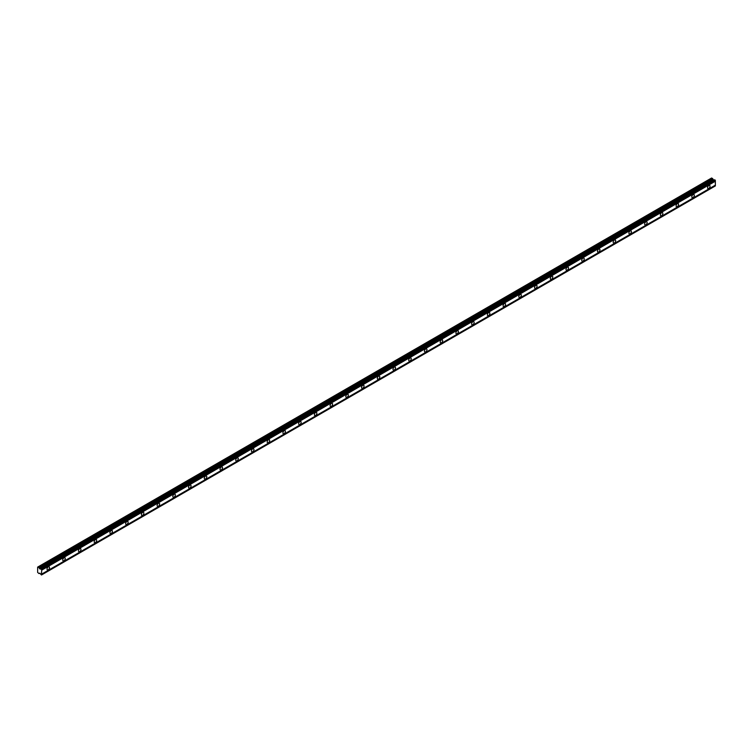 <?xml version="1.0" encoding="UTF-8"?>
<svg xmlns="http://www.w3.org/2000/svg" width="753" height="753" viewBox="0 0 753 753"><rect width="100%" height="100%" fill="white"/><g stroke="black" fill="none" stroke-linecap="round" stroke-linejoin="round"><path stroke-width="1.13" d="M708.799 188.419A1.76 1.017 120 0 0 709.947 186.866A1.76 1.017 120 0 0 709.674 185.454A1.76 1.017 120 0 0 708.799 185.539A1.76 1.017 120 0 0 707.651 187.092A1.76 1.017 120 0 0 707.914 188.504A1.76 1.017 120 0 0 708.799 188.419M48.267 569.767A1.76 1.017 120 0 0 49.416 568.223A1.76 1.017 120 0 0 49.143 566.811A1.76 1.017 120 0 0 48.267 566.896A1.76 1.017 120 0 0 47.119 568.449A1.76 1.017 120 0 0 47.383 569.861A1.76 1.017 120 0 0 48.267 569.767M63.996 560.693A1.76 1.017 120 0 0 65.144 559.14A1.76 1.017 120 0 0 64.871 557.728A1.76 1.017 120 0 0 63.996 557.813A1.76 1.017 120 0 0 62.838 559.366A1.76 1.017 120 0 0 63.111 560.778A1.76 1.017 120 0 0 63.996 560.693M79.724 551.61A1.76 1.017 120 0 0 80.872 550.057A1.76 1.017 120 0 0 80.599 548.645A1.76 1.017 120 0 0 79.724 548.739A1.76 1.017 120 0 0 78.566 550.283A1.76 1.017 120 0 0 78.839 551.695A1.76 1.017 120 0 0 79.724 551.61M95.443 542.527A1.76 1.017 120 0 0 96.6 540.983A1.76 1.017 120 0 0 96.328 539.572A1.76 1.017 120 0 0 95.443 539.656A1.76 1.017 120 0 0 94.294 541.209A1.76 1.017 120 0 0 94.567 542.621A1.76 1.017 120 0 0 95.443 542.527M111.171 533.453A1.76 1.017 120 0 0 112.319 531.9A1.76 1.017 120 0 0 112.056 530.489A1.76 1.017 120 0 0 111.171 530.573A1.76 1.017 120 0 0 110.023 532.126A1.76 1.017 120 0 0 110.296 533.538A1.76 1.017 120 0 0 111.171 533.453M126.899 524.37A1.76 1.017 120 0 0 128.048 522.817A1.76 1.017 120 0 0 127.784 521.405A1.76 1.017 120 0 0 126.899 521.5A1.76 1.017 120 0 0 125.751 523.053A1.76 1.017 120 0 0 126.024 524.455A1.76 1.017 120 0 0 126.899 524.37M142.628 515.287A1.76 1.017 120 0 0 143.776 513.744A1.76 1.017 120 0 0 143.512 512.332A1.76 1.017 120 0 0 142.628 512.417A1.76 1.017 120 0 0 141.479 513.97A1.76 1.017 120 0 0 141.743 515.381A1.76 1.017 120 0 0 142.628 515.287M158.356 506.214A1.76 1.017 120 0 0 159.504 504.661A1.76 1.017 120 0 0 159.231 503.249A1.76 1.017 120 0 0 158.356 503.333A1.76 1.017 120 0 0 157.208 504.887A1.76 1.017 120 0 0 157.471 506.298A1.76 1.017 120 0 0 158.356 506.214M174.084 497.131A1.76 1.017 120 0 0 175.233 495.578A1.76 1.017 120 0 0 174.96 494.166A1.76 1.017 120 0 0 174.084 494.26A1.76 1.017 120 0 0 172.926 495.813A1.76 1.017 120 0 0 173.199 497.215A1.76 1.017 120 0 0 174.084 497.131M189.812 488.048A1.76 1.017 120 0 0 190.961 486.504A1.76 1.017 120 0 0 190.688 485.092A1.76 1.017 120 0 0 189.812 485.177A1.76 1.017 120 0 0 188.655 486.73A1.76 1.017 120 0 0 188.928 488.142A1.76 1.017 120 0 0 189.812 488.048M205.531 478.974A1.76 1.017 120 0 0 206.689 477.421A1.76 1.017 120 0 0 206.416 476.009A1.76 1.017 120 0 0 205.531 476.094A1.76 1.017 120 0 0 204.383 477.647A1.76 1.017 120 0 0 204.656 479.059A1.76 1.017 120 0 0 205.531 478.974M221.26 469.891A1.76 1.017 120 0 0 222.408 468.338A1.76 1.017 120 0 0 222.144 466.926A1.76 1.017 120 0 0 221.26 467.02A1.76 1.017 120 0 0 220.111 468.573A1.76 1.017 120 0 0 220.384 469.976A1.76 1.017 120 0 0 221.26 469.891M236.988 460.817A1.76 1.017 120 0 0 238.136 459.264A1.76 1.017 120 0 0 237.873 457.852A1.76 1.017 120 0 0 236.988 457.937A1.76 1.017 120 0 0 235.84 459.49A1.76 1.017 120 0 0 236.113 460.902A1.76 1.017 120 0 0 236.988 460.817M252.716 451.734A1.76 1.017 120 0 0 253.865 450.181A1.76 1.017 120 0 0 253.592 448.769A1.76 1.017 120 0 0 252.716 448.854A1.76 1.017 120 0 0 251.568 450.407A1.76 1.017 120 0 0 251.831 451.819A1.76 1.017 120 0 0 252.716 451.734M268.445 442.651A1.76 1.017 120 0 0 269.593 441.098A1.76 1.017 120 0 0 269.32 439.686A1.76 1.017 120 0 0 268.445 439.78A1.76 1.017 120 0 0 267.296 441.333A1.76 1.017 120 0 0 267.56 442.736A1.76 1.017 120 0 0 268.445 442.651M284.173 433.577A1.76 1.017 120 0 0 285.321 432.024A1.76 1.017 120 0 0 285.048 430.612A1.76 1.017 120 0 0 284.173 430.697A1.76 1.017 120 0 0 283.015 432.25A1.76 1.017 120 0 0 283.288 433.662A1.76 1.017 120 0 0 284.173 433.577M299.901 424.494A1.76 1.017 120 0 0 301.049 422.941A1.76 1.017 120 0 0 300.776 421.529A1.76 1.017 120 0 0 299.901 421.614A1.76 1.017 120 0 0 298.743 423.167A1.76 1.017 120 0 0 299.016 424.579A1.76 1.017 120 0 0 299.901 424.494M315.62 415.411A1.76 1.017 120 0 0 316.778 413.858A1.76 1.017 120 0 0 316.505 412.446A1.76 1.017 120 0 0 315.62 412.54A1.76 1.017 120 0 0 314.472 414.094A1.76 1.017 120 0 0 314.745 415.496A1.76 1.017 120 0 0 315.62 415.411M331.348 406.338A1.76 1.017 120 0 0 332.497 404.785A1.76 1.017 120 0 0 332.233 403.373A1.76 1.017 120 0 0 331.348 403.457A1.76 1.017 120 0 0 330.2 405.01A1.76 1.017 120 0 0 330.473 406.422A1.76 1.017 120 0 0 331.348 406.338M347.077 397.255A1.76 1.017 120 0 0 348.225 395.702A1.76 1.017 120 0 0 347.961 394.29A1.76 1.017 120 0 0 347.077 394.374A1.76 1.017 120 0 0 345.928 395.927A1.76 1.017 120 0 0 346.201 397.339A1.76 1.017 120 0 0 347.077 397.255M362.805 388.171A1.76 1.017 120 0 0 363.953 386.618A1.76 1.017 120 0 0 363.68 385.207A1.76 1.017 120 0 0 362.805 385.301A1.76 1.017 120 0 0 361.656 386.854A1.76 1.017 120 0 0 361.92 388.256A1.76 1.017 120 0 0 362.805 388.171M378.533 379.098A1.76 1.017 120 0 0 379.681 377.545A1.76 1.017 120 0 0 379.408 376.133A1.76 1.017 120 0 0 378.533 376.218A1.76 1.017 120 0 0 377.385 377.771A1.76 1.017 120 0 0 377.648 379.183A1.76 1.017 120 0 0 378.533 379.098M394.261 370.015A1.76 1.017 120 0 0 395.41 368.462A1.76 1.017 120 0 0 395.137 367.05A1.76 1.017 120 0 0 394.261 367.135A1.76 1.017 120 0 0 393.104 368.688A1.76 1.017 120 0 0 393.377 370.099A1.76 1.017 120 0 0 394.261 370.015M409.99 360.932A1.76 1.017 120 0 0 411.138 359.379A1.76 1.017 120 0 0 410.865 357.976A1.76 1.017 120 0 0 409.99 358.061A1.76 1.017 120 0 0 408.832 359.614A1.76 1.017 120 0 0 409.105 361.026A1.76 1.017 120 0 0 409.99 360.932M425.709 351.858A1.76 1.017 120 0 0 426.866 350.305A1.76 1.017 120 0 0 426.593 348.893A1.76 1.017 120 0 0 425.709 348.978A1.76 1.017 120 0 0 424.56 350.531A1.76 1.017 120 0 0 424.833 351.943A1.76 1.017 120 0 0 425.709 351.858M441.437 342.775A1.76 1.017 120 0 0 442.585 341.222A1.76 1.017 120 0 0 442.322 339.81A1.76 1.017 120 0 0 441.437 339.895A1.76 1.017 120 0 0 440.289 341.448A1.76 1.017 120 0 0 440.561 342.86A1.76 1.017 120 0 0 441.437 342.775M457.165 333.692A1.76 1.017 120 0 0 458.313 332.139A1.76 1.017 120 0 0 458.05 330.736A1.76 1.017 120 0 0 457.165 330.821A1.76 1.017 120 0 0 456.017 332.374A1.76 1.017 120 0 0 456.29 333.786A1.76 1.017 120 0 0 457.165 333.692M472.893 324.618A1.76 1.017 120 0 0 474.042 323.065A1.76 1.017 120 0 0 473.769 321.653A1.76 1.017 120 0 0 472.893 321.738A1.76 1.017 120 0 0 471.745 323.291A1.76 1.017 120 0 0 472.009 324.703A1.76 1.017 120 0 0 472.893 324.618M488.622 315.535A1.76 1.017 120 0 0 489.77 313.982A1.76 1.017 120 0 0 489.497 312.57A1.76 1.017 120 0 0 488.622 312.655A1.76 1.017 120 0 0 487.473 314.208A1.76 1.017 120 0 0 487.737 315.62A1.76 1.017 120 0 0 488.622 315.535M504.35 306.452A1.76 1.017 120 0 0 505.498 304.899A1.76 1.017 120 0 0 505.225 303.497A1.76 1.017 120 0 0 504.35 303.581A1.76 1.017 120 0 0 503.192 305.134A1.76 1.017 120 0 0 503.465 306.546A1.76 1.017 120 0 0 504.35 306.452M520.078 297.379A1.76 1.017 120 0 0 521.227 295.825A1.76 1.017 120 0 0 520.954 294.414A1.76 1.017 120 0 0 520.078 294.498A1.76 1.017 120 0 0 518.921 296.051A1.76 1.017 120 0 0 519.194 297.463A1.76 1.017 120 0 0 520.078 297.379M535.797 288.295A1.76 1.017 120 0 0 536.955 286.742A1.76 1.017 120 0 0 536.682 285.331A1.76 1.017 120 0 0 535.797 285.415A1.76 1.017 120 0 0 534.649 286.968A1.76 1.017 120 0 0 534.922 288.38A1.76 1.017 120 0 0 535.797 288.295M551.525 279.212A1.76 1.017 120 0 0 552.674 277.659A1.76 1.017 120 0 0 552.41 276.257A1.76 1.017 120 0 0 551.525 276.342A1.76 1.017 120 0 0 550.377 277.895A1.76 1.017 120 0 0 550.65 279.307A1.76 1.017 120 0 0 551.525 279.212M567.254 270.139A1.76 1.017 120 0 0 568.402 268.586A1.76 1.017 120 0 0 568.139 267.174A1.76 1.017 120 0 0 567.254 267.259A1.76 1.017 120 0 0 566.105 268.812A1.76 1.017 120 0 0 566.378 270.223A1.76 1.017 120 0 0 567.254 270.139M582.982 261.056A1.76 1.017 120 0 0 584.13 259.503A1.76 1.017 120 0 0 583.857 258.091A1.76 1.017 120 0 0 582.982 258.185A1.76 1.017 120 0 0 581.834 259.729A1.76 1.017 120 0 0 582.097 261.14A1.76 1.017 120 0 0 582.982 261.056M598.71 251.973A1.76 1.017 120 0 0 599.859 250.42A1.76 1.017 120 0 0 599.586 249.017A1.76 1.017 120 0 0 598.71 249.102A1.76 1.017 120 0 0 597.562 250.655A1.76 1.017 120 0 0 597.826 252.067A1.76 1.017 120 0 0 598.71 251.973M614.439 242.899A1.76 1.017 120 0 0 615.587 241.346A1.76 1.017 120 0 0 615.314 239.934A1.76 1.017 120 0 0 614.439 240.019A1.76 1.017 120 0 0 613.281 241.572A1.76 1.017 120 0 0 613.554 242.984A1.76 1.017 120 0 0 614.439 242.899M630.167 233.816A1.76 1.017 120 0 0 631.315 232.263A1.76 1.017 120 0 0 631.042 230.851A1.76 1.017 120 0 0 630.167 230.945A1.76 1.017 120 0 0 629.009 232.489A1.76 1.017 120 0 0 629.282 233.901A1.76 1.017 120 0 0 630.167 233.816M645.886 224.733A1.76 1.017 120 0 0 647.043 223.189A1.76 1.017 120 0 0 646.771 221.777A1.76 1.017 120 0 0 645.886 221.862A1.76 1.017 120 0 0 644.737 223.415A1.76 1.017 120 0 0 645.01 224.827A1.76 1.017 120 0 0 645.886 224.733M661.614 215.659A1.76 1.017 120 0 0 662.762 214.106A1.76 1.017 120 0 0 662.499 212.694A1.76 1.017 120 0 0 661.614 212.779A1.76 1.017 120 0 0 660.466 214.332A1.76 1.017 120 0 0 660.739 215.744A1.76 1.017 120 0 0 661.614 215.659M677.342 206.576A1.76 1.017 120 0 0 678.491 205.023A1.76 1.017 120 0 0 678.227 203.611A1.76 1.017 120 0 0 677.342 203.705A1.76 1.017 120 0 0 676.194 205.249A1.76 1.017 120 0 0 676.467 206.661A1.76 1.017 120 0 0 677.342 206.576M693.071 197.493A1.76 1.017 120 0 0 694.219 195.949A1.76 1.017 120 0 0 693.946 194.538A1.76 1.017 120 0 0 693.071 194.622A1.76 1.017 120 0 0 691.922 196.175A1.76 1.017 120 0 0 692.186 197.587A1.76 1.017 120 0 0 693.071 197.493M39.787 568.891L39.034 567.546L37.65 567.103L37.65 572.44L39.034 573.598L39.787 573.127L41.462 575L41.716 569.381L39.787 568.891L713.43 179.967L712.667 178.621L711.594 178L37.961 566.924M41.02 568.769L714.653 179.845L715.35 180.456L715.35 181.228L41.716 570.153M41.716 574.85L715.35 185.935L715.35 181.228M714.531 179.92L713.43 179.967M41.716 569.456L715.35 180.532M715.35 185.163L41.716 574.087M715.35 185.859L41.716 574.784M39.805 573.146L39.034 573.598M712.667 178.621L39.034 567.546M714.324 179.882L40.69 568.797M41.716 569.381L715.35 180.456M41.462 568.948L715.096 180.023M714.766 179.835L41.133 568.76M713.072 179.656L39.429 568.571"/></g></svg>
